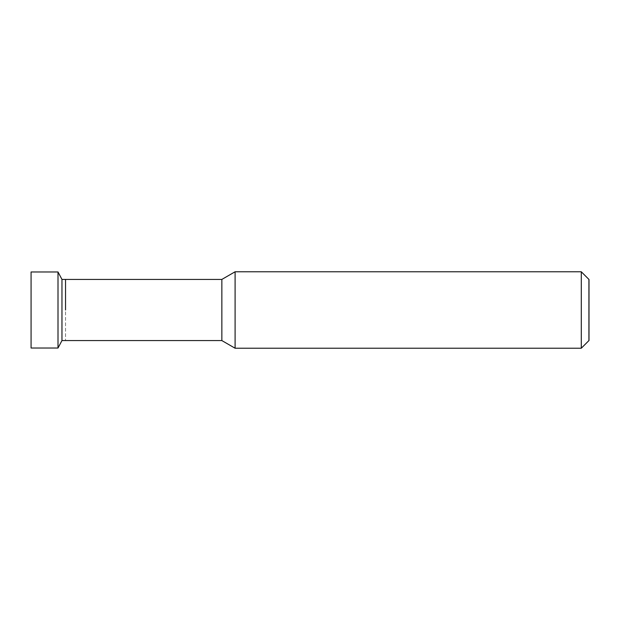 <?xml version="1.0" encoding="UTF-8"?>
<svg xmlns="http://www.w3.org/2000/svg" width="620" height="620" viewBox="0 0 620 620"><rect width="100%" height="100%" fill="white"/><g stroke="black" fill="none" stroke-linecap="round" stroke-linejoin="round"><path stroke-width="0.46" stroke-dasharray="3.1 2.33" d="M58.001 348.029L58.001 271.971M31.078 348.029L31.078 271.971M65.542 279.426L65.542 340.574L65.542 279.426M61.961 340.574L61.961 279.426M31 347.952L31 272.048M588.992 310L588.992 279.419L588.992 310M588.923 340.582L588.923 279.419M581.289 348.223L581.289 271.777M235.096 271.777L235.096 348.223M221.851 340.574L221.851 279.426"/><path stroke-width="0.93" d="M58.001 271.971L58.001 348.029L31.078 348.029L31.078 271.971L58.001 271.971L61.961 279.426L61.961 340.574L58.001 348.029M65.542 310L65.542 279.426L65.542 310M31.078 271.971L31.078 348.029M589 279.426L588.992 340.582L588.923 279.419L588.923 340.582L581.289 348.223L235.096 348.223L235.096 271.777L581.289 271.777L581.289 348.223M235.096 271.777L221.851 279.426L221.851 340.574L235.096 348.223M221.851 279.426L61.961 279.426M221.851 340.574L61.961 340.574M588.923 279.419L581.289 271.777"/></g></svg>
